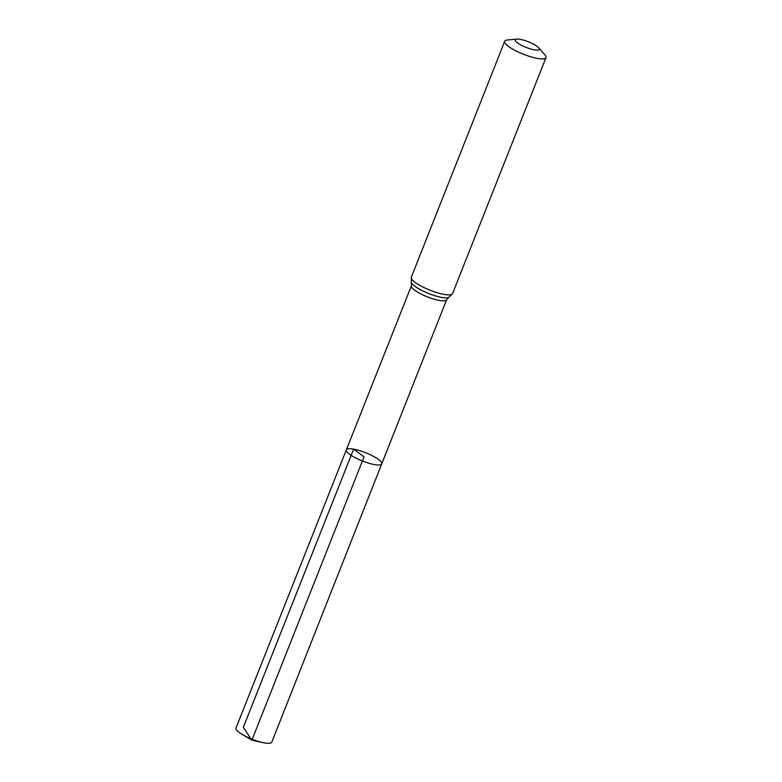 <?xml version="1.0" encoding="UTF-8"?>
<svg xmlns="http://www.w3.org/2000/svg" width="782" height="782" viewBox="0 0 782 782"><rect width="100%" height="100%" fill="white"/><g stroke="black" fill="none" stroke-linecap="round" stroke-linejoin="round"><path stroke-width="1.17" d="M381.753 463.873A19.042 4.448 -158.4 0 1 362.408 460.999A19.042 4.448 -158.4 0 1 346.338 449.855A19.042 4.448 -158.4 0 1 353.611 449.142A19.042 4.448 -158.4 0 1 372.848 455.994A19.042 4.448 -158.4 0 1 381.753 463.873A19.042 4.448 -158.4 0 1 362.408 460.999A19.042 4.448 -158.4 0 1 346.338 449.855L236.008 728.013A19.237 4.487 -158.4 0 0 242.312 734.474A19.237 4.487 -158.4 0 0 262.752 742.568A19.237 4.487 -158.4 0 0 264.424 742.9A19.237 4.487 -158.4 0 0 271.774 742.177L446.62 299.731A18.924 4.418 -158.4 0 1 427.392 296.877A18.924 4.418 -158.4 0 1 411.42 285.792L346.338 449.855M520.177 39.344A12.942 3.02 -158.4 0 1 538.681 47.77A12.942 3.02 -158.4 0 1 526.159 47.409A12.942 3.02 -158.4 0 1 516.785 39.1A12.942 3.02 -158.4 0 1 520.177 39.344M538.681 47.77L544.917 54.857A22.189 5.181 -158.4 0 1 545.992 57.604A22.189 5.181 -158.4 0 1 523.451 54.251A22.189 5.181 -158.4 0 1 504.722 41.26A22.189 5.181 -158.4 0 1 507.391 39.999L516.785 39.1M242.312 734.474L251.872 740.183L364.041 456.864L353.611 449.142L243.349 727.289L251.872 740.183L262.752 742.568M545.992 57.604L452.573 293.553A22.189 5.181 -158.4 0 1 430.032 290.2A22.189 5.181 -158.4 0 1 411.303 277.209L411.42 285.792M452.573 293.553L448.692 297.463A20.557 4.8 -158.4 0 1 428.712 293.533A20.557 4.8 -158.4 0 1 411.469 282.722M448.692 297.463L446.62 299.731M504.722 41.26L411.303 277.209"/></g></svg>
